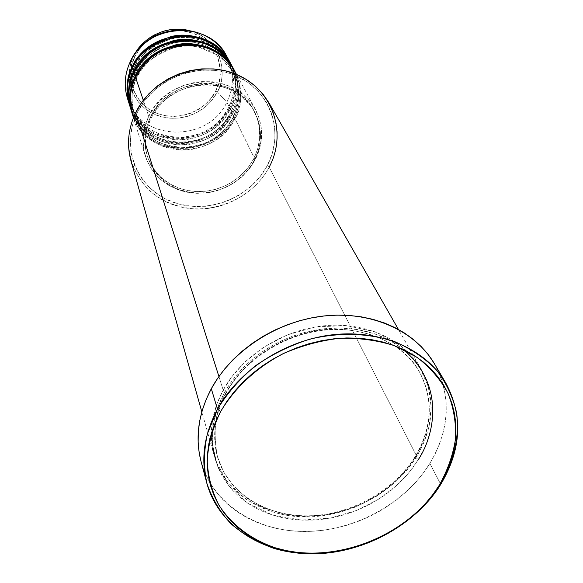 <?xml version="1.0" encoding="UTF-8"?>
<svg xmlns="http://www.w3.org/2000/svg" width="583" height="583" viewBox="0 0 583 583"><rect width="100%" height="100%" fill="white"/><g stroke="black" fill="none" stroke-linecap="round" stroke-linejoin="round"><path stroke-width="0.44" stroke-dasharray="2.92 2.19" d="M228.077 58.978C234.264 73.378 233.856 87.785 226.845 102.2L217.342 91.852C230.074 68.371 216.49 37.072 189.686 30.695C225.818 41.189 226.197 80.323 217.342 91.852L215.739 90.846C221.103 82.465 221.576 70.754 217.16 55.706C209.348 39.25 195.181 30.826 174.674 30.425M145.4 42.705C140.379 47.529 136.867 52.215 134.862 56.762L133.529 56.536L135.074 53.592L130.279 61.674L133.529 56.536C122.685 78.8 133.529 106.062 155.894 114.953C178.114 124.164 206.571 113.452 217.342 91.852L226.845 102.2C234.322 86.67 234.286 71.352 226.721 56.267M136.947 77.393L135.548 77.306L136.947 77.393C131.671 86.299 130.687 98.359 134.01 113.568C130.687 98.359 131.671 86.299 136.947 77.393L135.934 76.533L136.947 77.393C141.326 64.968 154.08 54.948 175.221 47.318C197.047 41.553 224.134 53.272 233.207 71.971C224.134 53.272 197.047 41.553 175.221 47.318C154.08 54.948 141.326 64.968 136.947 77.393M133.514 117.533L137.632 125.848L143.637 133.645L151.442 140.394L160.74 145.575L171.023 148.854L181.67 150.079L192.055 149.357L201.689 146.989L210.223 143.352L217.495 138.863L223.508 133.893L228.325 128.741L234.964 118.677L233.156 117.438L226.532 127.429L221.686 132.538L215.623 137.435L208.269 141.815L199.648 145.276L189.956 147.397L179.571 147.769L169.041 146.129L159.021 142.427L150.137 136.845L142.879 129.812L137.501 121.869L134.01 113.568L137.501 121.869L142.879 129.812L150.137 136.845L159.021 142.427L169.041 146.129L179.571 147.769L189.956 147.397L199.648 145.276L208.269 141.815L215.623 137.435L221.686 132.538L226.532 127.429L230.3 122.343L233.127 117.3L234.366 117.467C228.558 132.545 198.271 157.913 161.615 144.854C126.059 129.098 126.125 90.467 135.161 76.154M130.454 91.378C131.16 84.01 132.807 77.831 135.394 72.831L134.01 72.737L135.394 72.831C130.169 81.671 129.2 93.644 132.501 108.737L130.395 96.661M131.569 111.477L135.453 119.85L141.224 127.772L148.847 134.688L158.022 140.08L168.254 143.571L178.908 144.985L189.358 144.409L199.065 142.135L207.672 138.557L215.018 134.09L221.081 129.12L225.934 123.96L232.595 113.867L230.802 112.643L224.244 122.554L219.441 127.626L213.436 132.487L206.142 136.83L197.601 140.263L187.988 142.354L177.691 142.718L167.248 141.086L157.308 137.406L148.505 131.86L141.305 124.871L135.963 116.979L132.501 108.737L135.963 116.979L141.305 124.871L148.505 131.86L157.308 137.406L167.248 141.086L177.691 142.718L187.988 142.354L197.601 140.263L206.142 136.83L213.436 132.487L219.441 127.626L224.244 122.554L227.975 117.511L230.781 112.512L232.005 112.679L225.278 122.853L220.352 128.056L214.201 133.055L206.739 137.522L197.987 141.071L188.141 143.265L177.575 143.695L166.847 142.084L156.608 138.368L147.506 132.742L140.029 125.615L134.454 117.54L130.796 109.079M134.382 71.979L135.394 72.831L134.382 71.979M129.003 86.51L130.752 76.562L133.879 68.451L132.494 68.255L133.871 68.357C128.697 77.124 127.743 89.002 131.015 103.993L128.916 91.801M130.089 106.689L133.937 115.004L139.665 122.875L147.222 129.747L156.324 135.118L166.468 138.586L177.035 140L187.398 139.439L197.025 137.187L205.566 133.638L212.846 129.215L218.858 124.281L223.668 119.158L230.263 109.138L228.485 107.935L221.992 117.773L217.233 122.794L211.279 127.619L204.05 131.926L195.582 135.329L186.057 137.406L175.84 137.763L165.485 136.131L155.632 132.465L146.894 126.956L139.752 120.018L134.454 112.176L131.015 103.993L134.454 112.176L139.752 120.018L146.894 126.956L155.632 132.465L165.485 136.131L175.84 137.763L186.057 137.406L195.582 135.329L204.05 131.926L211.279 127.619L217.233 122.794L221.992 117.773L225.687 112.767L228.463 107.804L229.687 107.972L223.019 118.072L218.144 123.239L212.044 128.194L204.648 132.625L195.968 136.145L186.203 138.309L175.731 138.732L165.084 137.122L154.932 133.427L145.903 127.837L138.492 120.754L132.96 112.73L129.331 104.328M132.866 67.511L133.871 68.357L132.866 67.511M130.927 160.668C141.407 190.014 162.89 206.127 195.378 209.013C225.242 210.179 255.412 193.119 269.178 167.11L416.772 456.387C394.888 492.103 350.164 516.574 306.716 516.902C263.305 517.245 224.805 492.868 214.245 455.84C208.415 434.32 211.396 412.4 223.187 390.063L218.916 376.523L223.187 390.063C241.821 355.951 282.391 329.927 324.039 325.78C365.701 321.656 404.238 339.503 421.086 369.112C435.72 397.307 434.284 426.399 416.772 456.387L407.619 469.249L394.771 482.666L377.5 495.754L355.477 507.079L329.191 514.753L300.311 516.778L271.7 511.808L246.675 499.864L227.858 482.484L216.329 462.159L211.614 441.346L212.27 421.852L216.614 404.66L223.187 390.063L226.226 392.461C215.455 408.996 212.547 430.494 217.517 456.955L223.61 471.909L233.521 486.076L247.279 498.429L264.434 507.997L284.067 514.06L304.931 516.298L325.722 514.876L345.304 510.322L362.888 503.391L378.054 494.887L390.69 485.522L400.929 475.859L409.026 466.32L415.271 457.167L409.026 466.32L400.929 475.859L390.69 485.522L378.054 494.887L362.888 503.391L345.304 510.322L325.722 514.876L304.931 516.298L284.067 514.06L264.434 507.997L247.279 498.429L233.521 486.076L223.61 471.909L217.517 456.955C212.547 430.494 215.455 408.996 226.226 392.461L226.255 392.876L224.156 393.117L217.554 407.757L213.181 425L212.518 444.538L217.248 465.402L228.806 485.777L247.68 503.18L272.786 515.146L301.491 520.109L330.466 518.068L356.847 510.358L378.943 498.997L396.28 485.872L409.186 472.412L418.375 459.521L415.271 457.167L415.147 456.606L416.772 456.387L269.178 167.11L267.211 165.747C284.868 133.077 271.037 90.598 235.824 75.71C200.865 60.311 153.679 78.005 137.143 112.796L135.628 112.759L137.143 112.796L144.606 100.699L154.408 90.073L166.162 81.372L179.404 74.945L186.407 72.678L200.822 70.149L215.295 70.354L229.236 73.276L235.824 75.71L247.921 82.4L258.189 91.254L266.256 101.908L271.838 113.918L274.746 126.802L274.906 140.066L272.356 153.205L267.211 165.747L259.69 177.225L250.085 187.245L238.746 195.443L226.102 201.543L212.591 205.318L205.661 206.295L191.771 206.353L178.252 203.897L165.601 198.992L159.749 195.669L149.284 187.42L140.787 177.268L134.629 165.587L131.058 152.79L130.264 139.381L132.312 125.87L137.143 112.796C120.083 147.375 137.194 188.754 171.788 201.74C206.149 215.229 250.041 198.635 267.211 165.747L269.178 167.11C280.102 145.247 280.029 123.807 268.952 102.79M130.978 109.677C142.711 154.021 213.305 156.193 232.595 113.867L234.366 117.467L235.496 115.135L238.381 107.163L240.043 97.653L240.101 90.511L239.008 82.866L236.501 74.945L234.657 70.988C242.091 86.291 241.996 101.785 234.366 117.467L232.595 113.867C240.262 98.039 240.247 82.443 232.559 67.081M132.472 114.523C144.292 159.188 215.484 161.323 234.964 118.677L255.208 159.735L249.874 168.123L243.177 175.607L235.306 181.976L226.488 187.056L216.978 190.699L207.045 192.813L196.959 193.33L187.019 192.222L177.502 189.526L168.684 185.292L160.828 179.651L154.182 172.743L148.935 164.756L145.269 155.931C141.356 142.711 142.514 129.521 148.738 116.36L144.759 127.021L143.046 138.062L143.651 149.029L146.522 159.516L151.529 169.106L158.445 177.458L162.54 181.065L171.796 187.005L182.166 191.064L193.264 193.104L204.677 193.082L210.368 192.288L221.474 189.191L231.874 184.177L241.18 177.421L249.05 169.179L255.208 159.735L259.391 149.43L261.446 138.645L261.264 127.772L258.83 117.227L254.224 107.418L247.586 98.731L239.161 91.524L234.373 88.565L223.872 84.112L212.496 81.758L200.698 81.613L194.78 82.371L183.237 85.533L172.444 90.766L162.854 97.849L154.845 106.5L148.738 116.36L143.316 100.298L148.738 116.36C167.372 73.771 236.836 69.996 255.529 109.699C263.727 126.096 263.618 142.777 255.208 159.735L234.964 118.677C242.71 102.725 242.71 87.02 234.964 71.549M254.275 160.478L253.59 159.079C261.709 142.704 261.833 126.598 253.962 110.755C235.933 72.183 168.538 75.754 150.45 117.059L150.902 118.4C169.041 77.007 236.603 73.414 254.662 112.067C262.547 127.939 262.416 144.074 254.275 160.478L258.342 150.472L259.603 145.269L260.514 134.702L259.238 124.259L257.788 119.209L253.306 109.691L250.318 105.319L242.965 97.572L234.023 91.407L223.836 87.093L218.399 85.694L207.089 84.477L201.339 84.673L189.934 86.692L179.039 90.788L169.099 96.793L164.617 100.436L156.842 108.832L150.902 118.4L147.033 128.741L145.918 134.075L145.371 144.81L145.947 150.101L147.062 155.275L150.902 165.062L153.577 169.587L160.289 177.698L168.596 184.301L178.172 189.176L188.644 192.157L194.095 192.9L199.626 193.141L210.718 192.106L221.511 189.096L231.611 184.221L236.283 181.138L244.671 173.821L248.3 169.653L254.275 160.478L249.109 168.618L242.608 175.877L234.978 182.056L226.43 186.997L217.204 190.539L207.57 192.601L197.783 193.119L188.141 192.062L178.901 189.46L170.345 185.379L162.715 179.921L156.244 173.238L151.143 165.514L147.565 156.973C143.709 144.088 144.824 131.233 150.902 118.4L150.45 117.059C144.387 129.863 143.272 142.697 147.12 155.559L150.691 164.085L155.785 171.796L162.242 178.464L169.85 183.907L178.391 187.988L187.609 190.583L197.236 191.639L206.994 191.129L216.606 189.074L225.81 185.532L234.337 180.613L241.952 174.441L248.431 167.197L253.59 159.079L254.275 160.478M201.018 461.335C212.394 503.661 255.871 531.609 304.982 531.463C354.143 531.324 404.886 503.836 429.846 463.449L440.748 484.378L429.846 463.449C450.069 429.081 451.548 395.77 434.277 363.522M229.607 61.616C237.237 76.839 237.259 92.289 229.687 107.972L226.845 102.2L229.687 107.972C210.638 149.911 140.773 147.696 129.142 103.745M129.506 104.918C141.159 148.949 211.17 151.157 230.263 109.138L232.005 112.679L233.12 110.362L235.977 102.448L237.624 93.003L237.667 85.912L236.581 78.326L234.089 70.463L232.253 66.535C239.642 81.729 239.562 97.113 232.005 112.679L230.263 109.138C237.857 93.433 237.835 77.947 230.19 62.702M233.426 68.772C240.036 88.142 239.759 103.169 232.595 113.867L230.802 112.643L233.841 105.385L235.364 99.722L236.253 93.397L236.268 86.452L234.089 75.2L230.817 67.511L232.653 71.345L235.153 79.026L236.385 89.993L235.904 96.64L234.672 102.637L230.781 112.512L232.005 112.679C212.766 154.925 142.325 152.746 130.607 108.482M127.349 97.937C138.878 141.501 208.029 143.761 226.845 102.2C208.554 142.441 142.15 142.121 128.333 100.808M152.608 37.327L145.422 42.683L139.424 49.256L134.862 56.762L131.896 64.91L130.636 73.371L131.124 81.817L133.332 89.906L137.143 97.346L142.412 103.854L148.927 109.181L156.426 113.146L164.632 115.609L173.224 116.483L181.903 115.747L190.328 113.43L198.198 109.619L205.231 104.452L211.148 98.119L215.739 90.846L218.829 82.91L220.279 74.595L220.031 66.214L218.086 58.081L214.493 50.517L209.384 43.82L202.942 38.259L195.414 34.047L187.092 31.38L178.303 30.36L169.383 31.037L160.704 33.384L154.626 36.161M434.116 363.253L438.853 372.399L442.453 381.996L444.88 391.951L446.141 402.161L446.228 412.531L445.15 422.966L442.942 433.373L439.626 443.641L435.246 453.698L429.846 463.449L423.491 472.806L416.233 481.696L408.144 490.048L399.304 497.787L389.787 504.849L379.679 511.182L369.068 516.727L358.042 521.442L346.696 525.29L335.123 528.227L323.427 530.239L311.701 531.295L300.056 531.383L288.585 530.501L277.391 528.657L266.577 525.844L256.236 522.091L246.471 517.42L237.368 511.867L229.032 505.461L221.525 498.268L214.952 490.339L209.37 481.747L204.844 472.551L201.033 461.401M403.502 349.538L390.078 340.581L374.563 333.811L357.554 329.57L339.78 327.996L321.991 329.009L304.88 332.332L288.979 337.564L274.659 344.24L262.102 351.899L251.353 360.126L242.339 368.594L234.913 377.026L228.915 385.246L224.156 393.117L219.638 402.416L216.169 411.911L213.786 421.502L212.482 431.085L212.278 440.573L213.159 449.857L215.105 458.865L218.086 467.508L222.057 475.699L226.984 483.365L232.792 490.441L239.431 496.876L246.828 502.604L254.909 507.582L263.589 511.772L272.786 515.146L282.42 517.675L292.389 519.351L302.621 520.16L313.005 520.094L323.47 519.162L333.913 517.383L344.24 514.767L354.369 511.335L364.215 507.123L373.688 502.167L382.71 496.512L391.193 490.201L399.078 483.285L406.271 475.823L412.728 467.879L418.375 459.521L423.156 450.819L427.026 441.856L429.948 432.695L431.872 423.433L432.79 414.141L432.666 404.923L431.5 395.85L429.292 387.01L426.049 378.498L421.793 370.402L416.554 362.794L410.381 355.768L403.312 349.392L395.42 343.737L386.777 338.869L377.456 334.839L367.56 331.705L357.182 329.512L346.426 328.273L335.407 328.01L324.235 328.739L313.042 330.459L301.928 333.141L291.026 336.77L280.445 341.295L270.301 346.688L260.71 352.868L251.761 359.784L243.556 367.348L236.166 375.488L229.68 384.11L224.156 393.117L226.255 392.876L226.226 392.461L223.187 390.063L232.223 376.181L245.399 361.555L263.582 347.228L287.149 334.934L315.418 326.939L346.185 325.533L375.926 332.004L400.878 345.872L418.514 364.922L428.257 386.223L431.187 407.218L429.11 426.275L423.826 442.694L416.772 456.387L415.147 456.606L415.271 457.167C426.618 438.722 437.935 406.278 419.585 372.216C402.7 339.014 349.151 320.402 304.967 333.294C261.067 345.653 236.742 373.113 226.226 392.461C236.742 373.113 261.067 345.653 304.967 333.294C349.151 320.402 402.7 339.014 419.585 372.216C437.935 406.278 426.618 438.722 415.271 457.167L418.375 459.521M150.45 117.059L156.368 107.512L164.122 99.139L168.596 95.503L178.515 89.505L189.38 85.424L200.756 83.413L212.19 83.558L223.202 85.832L228.419 87.742L238.01 92.996L246.172 99.977L252.607 108.387L257.081 117.883L259.442 128.1L259.624 138.63L257.642 149.088L253.59 159.079L247.629 168.232L239.999 176.226L230.977 182.77L226.051 185.423L215.579 189.373L204.611 191.399L193.556 191.421L182.8 189.439L172.75 185.503L163.787 179.746L159.822 176.241L153.118 168.152L148.279 158.853L145.502 148.694L144.927 138.069L146.588 127.378L150.45 117.059M236.377 74.398C242.433 93.418 241.96 108.183 234.964 118.677L233.156 117.438L236.232 110.129L237.769 104.423L238.666 98.046L238.687 91.05L236.501 79.718L233.207 71.971L235.051 75.834L237.565 83.573L238.804 94.621L238.309 101.318L237.062 107.359L233.127 117.3L234.366 117.467C215.047 159.749 144.591 158.029 132.29 113.911M269.178 167.11C251.543 200.851 206.513 217.874 171.242 204.057C135.73 190.758 118.116 148.293 135.628 112.759M229.899 62.162L231.721 66.061L234.191 73.866L235.386 84.994L234.876 91.735L233.615 97.82L229.687 107.972L228.463 107.804L232.318 98.002L233.535 92.048L234.009 85.453L232.777 74.558L228.47 63.132C219.529 44.694 192.886 33.129 171.453 38.777C150.684 46.268 138.164 56.128 133.871 68.357C138.164 56.128 150.684 46.268 171.453 38.777C192.886 33.129 219.529 44.694 228.47 63.132L231.721 70.762L233.892 81.933L233.878 88.827L233.003 95.109L231.502 100.728L228.485 107.935L230.263 109.138C237.368 98.52 237.624 83.595 231.043 64.356M230.817 67.511C221.81 48.943 194.948 37.305 173.319 43.011C152.367 50.568 139.731 60.508 135.394 72.831C139.731 60.508 152.367 50.568 173.319 43.011C194.948 37.305 221.81 48.943 230.817 67.511C238.17 82.283 238.156 97.288 230.773 112.519C212.146 153.424 143.884 151.434 132.501 108.737C128.909 96.749 129.878 84.812 135.409 72.926C141.968 60.02 152.221 50.794 166.155 45.255C173.96 42.464 181.94 41.32 190.08 41.823L196.026 42.595L216.351 51.151L230.817 67.511M130.862 87.69C128.143 74.58 129.032 64.188 133.529 56.536L134.862 56.762C127.539 68.408 127.415 100.043 156.426 113.146C186.371 124.041 211.082 103.227 215.739 90.846L217.342 91.852L211.614 100.589L207.41 105.057L202.148 109.342L195.75 113.168L188.251 116.185L179.812 118.014L170.768 118.313L161.586 116.848L152.848 113.576L145.109 108.657L138.776 102.477L134.075 95.503L131.022 88.222M136.954 77.488C131.379 89.469 130.395 101.493 134.01 113.568C145.48 156.572 214.311 158.518 233.127 117.307C240.582 101.959 240.611 86.852 233.207 71.971L218.625 55.502L198.133 46.888L192.135 46.108C183.922 45.612 175.869 46.771 167.991 49.591C153.934 55.174 143.586 64.48 136.954 77.488M217.27 49.329L198.767 39.52C192.193 38.084 187.34 37.392 184.213 37.45C176.583 37.509 169.187 39.003 162.038 41.925C149.321 47.595 139.935 56.434 133.879 68.451C128.406 80.243 127.451 92.092 131.015 103.993C142.325 146.391 210.018 148.417 228.463 107.804C235.772 92.69 235.772 77.794 228.47 63.132L221.197 53.046M226.262 392.855C214.682 414.681 211.767 436.048 217.517 456.955C227.829 492.722 265.28 516.254 307.678 515.809C350.106 515.365 393.802 491.389 415.147 456.62C432.149 427.558 433.635 399.421 419.585 372.216C403.349 343.467 365.84 326.043 325.052 330.08C284.285 334.125 244.488 359.609 226.262 392.855M255.529 109.699L236.53 74.464M254.662 112.067L253.962 110.755M421.086 369.112L398.408 329.417M214.245 455.84L201.827 411.846M147.565 156.973L147.12 155.559M145.269 155.931L133.449 117.686"/><path stroke-width="0.87" d="M174.674 30.425C161.994 31.883 152.236 35.971 145.4 42.705M135.074 53.592C140.7 41.852 162.285 23.918 189.686 30.695C180.708 28.407 171.686 28.676 162.621 31.497L154.612 34.856C146.246 39.338 139.731 45.591 135.074 53.592M236.53 74.464L234.964 71.549C217.277 34.127 152.717 37.378 135.548 77.306C129.586 87.18 128.909 100.589 133.514 117.533M234.359 70.426L232.559 67.081C214.989 29.937 151.004 33.129 134.01 72.737L135.161 76.154L135.934 76.533L135.161 76.154C152.287 36.314 216.701 33.078 234.359 70.426L234.657 70.988C225.512 51.596 197.557 39.185 174.885 45.066C152.928 52.907 139.687 63.27 135.161 76.154L134.01 72.737C128.318 82.261 127.502 95.167 131.569 111.477M130.395 96.661L130.454 91.378M130.796 109.079C127.218 93.324 128.165 80.833 133.631 71.607L134.382 71.979L133.631 71.607C150.582 32.08 214.427 28.902 231.961 65.981L232.253 66.535C223.165 47.281 195.451 34.958 172.983 40.788C151.223 48.549 138.105 58.825 133.631 71.607L132.494 68.255C126.861 77.692 126.059 90.503 130.089 106.689M128.916 91.801L129.003 86.51M129.331 104.328C125.775 88.689 126.708 76.293 132.122 67.147L132.866 67.511L132.122 67.147C148.905 27.926 212.19 24.807 229.607 61.616L226.721 56.267C209.457 19.786 146.858 22.839 130.279 61.674C135.591 50.881 143.709 42.537 154.633 36.642L163.889 32.765C189.184 24.231 218.253 36.423 228.077 58.978M398.408 329.417L268.952 102.79L262.787 93.848L255.135 85.978L246.157 79.397L236.079 74.274L225.147 70.754L213.626 68.932L201.82 68.881L190.022 70.601L178.544 74.056L167.685 79.157L157.723 85.767L148.92 93.717L141.494 102.797L135.628 112.759C152.6 77.014 201.106 58.825 237.004 74.66C273.172 89.971 287.324 133.594 269.178 167.11M217.466 409.12L220.593 411.62C234.519 388.089 256.199 367.858 282.711 353.874C301.054 345.785 319.972 340.596 339.459 338.3C358.785 337.768 377.026 340.202 394.181 345.588L417.013 357.306C430.181 367.458 440.508 379.446 448.006 393.277C453.698 407.838 456.205 423.069 455.52 438.97C453.027 454.9 447.606 470.328 439.269 485.238L440.748 484.378C453.931 461.721 459.579 437.002 456.664 413.15C453.173 397.562 446.512 383.264 436.696 370.263C425.182 358.348 411.212 348.823 394.778 341.682C368.806 332.959 338.942 332.048 309.333 339.291C289.868 345.537 271.824 354.435 255.201 365.978C239.861 378.797 227.275 393.175 217.466 409.12C238.855 370.016 285.524 339.86 333.534 334.671C381.566 329.504 426.005 349.406 445.689 382.812C463.201 415.555 461.554 449.413 440.748 484.378C415.081 525.465 363.151 553.529 312.911 553.85C262.729 554.171 218.334 525.968 206.776 482.994C200.596 458.857 204.159 434.233 217.466 409.12L211.308 388.723L217.466 409.12L207.373 433.883C203.766 450.805 203.576 467.202 206.797 483.081C211.899 498.29 219.915 511.816 230.846 523.665C243.198 534.283 257.475 542.489 273.675 548.282C332.31 566.275 408.056 537.205 440.748 484.378L439.269 485.238L444.712 475.517L449.136 465.504L452.488 455.265L454.74 444.909L455.855 434.524L455.804 424.198L454.58 414.039L452.182 404.143L448.611 394.604L443.896 385.523L438.066 376.99L431.165 369.097L423.251 361.934L414.396 355.579L404.675 350.113L394.181 345.588L383.016 342.075L371.298 339.605L359.143 338.227L346.674 337.951L334.03 338.796L321.342 340.756L308.75 343.802L296.383 347.92L284.387 353.058L272.888 359.164L262 366.16L251.856 373.987L242.55 382.543L234.184 391.732L226.845 401.461L220.593 411.62L215.491 422.092L211.578 432.775L208.889 443.554L207.439 454.31L207.227 464.942L208.24 475.349L210.456 485.42L213.837 495.062L218.341 504.193L223.908 512.734L230.474 520.597L237.959 527.732L246.296 534.072L255.398 539.567L265.163 544.179L275.511 547.882L286.333 550.636L297.541 552.444L309.026 553.274L320.694 553.143L332.441 552.057L344.159 550.017L355.761 547.051L367.144 543.188L378.207 538.459L388.854 532.906L398.998 526.573L408.559 519.511L417.443 511.779L425.568 503.442L432.87 494.573L439.269 485.238C407.247 537.016 332.951 565.525 275.511 547.882C251.069 539.508 232.26 525.37 219.077 505.454C211.928 491.556 207.956 476.544 207.169 460.41C208.32 443.976 212.795 427.711 220.593 411.62L217.466 409.12M236.377 74.398L231.75 66.389L225.315 59.014L217.189 52.791L207.716 48.17L197.418 45.459L186.903 44.731L176.736 45.86L167.387 48.542L159.152 52.39L152.163 57.017L146.42 62.06L141.829 67.242L135.548 77.306L143.316 100.298L135.548 77.306C129.805 89.644 128.785 102.054 132.472 114.523L133.449 117.686M135.628 112.759L218.916 376.523L135.628 112.759C128.151 128.661 126.584 144.635 130.927 160.668L201.827 411.846M445.689 382.812L434.277 363.522C414.885 330.634 371.386 310.972 324.483 315.92C277.61 320.89 232.121 350.368 211.308 388.723C198.366 413.369 194.933 437.571 201.018 461.335L206.776 482.994M128.333 100.808C123.625 87.829 124.266 74.784 130.279 61.674L132.122 67.147L130.279 61.674C124.726 73.684 123.749 85.774 127.349 97.937L129.142 103.745C125.513 91.473 126.504 79.273 132.122 67.147C136.553 54.459 149.554 44.272 171.118 36.576C193.381 30.804 220.87 43.047 229.899 62.162M231.043 64.356C222.538 44.942 194.977 31.861 172.24 37.48C150.232 45.102 136.983 55.363 132.494 68.255L133.631 71.607C127.954 83.828 126.948 96.122 130.607 108.482L129.506 104.918C125.87 92.624 126.868 80.403 132.494 68.255C149.321 28.961 212.751 25.82 230.19 62.702L231.961 65.981M154.626 36.161L152.608 37.327M201.033 461.401L199.189 452.721L198.147 442.264L198.322 431.58L199.736 420.773L202.381 409.951L206.251 399.231L211.308 388.723L217.517 378.542L224.812 368.791L233.134 359.587L242.39 351.024L252.497 343.198L263.334 336.202L274.79 330.109L286.749 324.986L299.072 320.89L311.635 317.866L324.286 315.942L336.908 315.141L349.355 315.454L361.489 316.882L373.2 319.397L384.35 322.967L394.837 327.544L404.566 333.075L413.427 339.488L421.349 346.71L428.265 354.661L434.116 363.253M132.29 113.911L132.093 113.306C128.413 100.852 129.433 88.47 135.161 76.154M233.426 68.772L228.631 60.953L222.087 53.818L213.939 47.864L204.531 43.506L194.372 41.021L184.06 40.467L174.135 41.699L165.025 44.417L157.016 48.251L150.217 52.813L144.62 57.768L140.146 62.862L134.01 72.737C128.326 84.987 127.313 97.295 130.978 109.677L132.093 113.306M418.375 459.521C433.118 437.439 446.884 386.944 403.502 349.538M131.022 88.222L130.862 87.69M154.633 36.642L154.612 34.856M163.889 32.765L162.621 31.497M217.27 49.329L221.197 53.046"/></g></svg>
